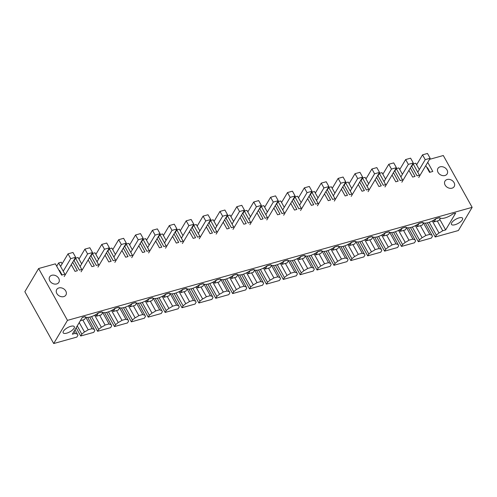 <?xml version="1.0" encoding="UTF-8"?>
<svg xmlns="http://www.w3.org/2000/svg" width="497" height="497" viewBox="0 0 497 497"><rect width="100%" height="100%" fill="white"/><g stroke="black" fill="none" stroke-linecap="round" stroke-linejoin="round"><path stroke-width="0.75" d="M423.45 222.979L429.787 234.36L425.848 235.46L420.419 225.706M425.326 223.116L432.477 236.205L431.371 238.069L418.35 241.71L419.456 239.84L412.311 227.005M429.787 234.36A10.418 3.895 150.9 0 0 431.899 234.926M75.01 329.679L77.961 335.208L76.855 337.078L53.701 343.539L67.468 320.366L472.15 207.348L458.383 230.527L435.229 236.994L436.335 235.124L429.191 222.289M435.229 236.994L427.345 222.83M432.297 220.941L438.975 232.944L436.335 235.124M437.298 220.991L442.728 230.745A10.418 3.895 150.9 0 1 438.975 232.944M439.733 219.27L445.66 229.931L442.728 230.745M445.66 229.931L455.643 213.126L452.866 213.903A9.841 3.678 150.9 0 1 439.603 217.605L435.987 218.618A9.841 3.678 150.9 0 1 422.723 222.321L419.101 223.333A9.841 3.678 150.9 0 1 405.844 227.036L402.222 228.048A9.841 3.678 150.9 0 1 388.958 231.751L385.343 232.764A9.841 3.678 150.9 0 1 372.079 236.466L368.457 237.473A9.841 3.678 150.9 0 1 355.2 241.182L351.578 242.188A9.841 3.678 150.9 0 1 338.314 245.891L334.692 246.903A9.841 3.678 150.9 0 1 321.435 250.606L317.813 251.619A9.841 3.678 150.9 0 1 304.549 255.321L300.933 256.334A9.841 3.678 150.9 0 1 287.67 260.037L284.048 261.049A9.841 3.678 150.9 0 1 270.79 264.752L267.169 265.765A9.841 3.678 150.9 0 1 253.905 269.467L250.289 270.48A9.841 3.678 150.9 0 1 237.026 274.182L233.404 275.189A9.841 3.678 150.9 0 1 220.14 278.898L216.524 279.904A9.841 3.678 150.9 0 1 203.261 283.607L199.639 284.619A9.841 3.678 150.9 0 1 186.381 288.322L182.759 289.335A9.841 3.678 150.9 0 1 169.496 293.037L165.88 294.05A9.841 3.678 150.9 0 1 152.616 297.753L148.994 298.765A9.841 3.678 150.9 0 1 135.731 302.468L132.115 303.481A9.841 3.678 150.9 0 1 118.851 307.183L115.229 308.196A9.841 3.678 150.9 0 1 101.972 311.899L98.35 312.905A9.841 3.678 150.9 0 1 85.086 316.614L82.316 317.384L72.332 334.189L75.271 333.369L74.084 331.238M75.271 333.369A10.418 3.895 150.9 0 0 77.377 333.928M87.689 317.409L94.84 330.493L93.734 332.363L80.713 335.997L81.819 334.133L77.246 325.914M80.713 335.997L76.14 327.784M79.234 322.565L84.459 331.953L81.819 334.133M82.782 320L88.211 329.753L92.15 328.654L85.813 317.266M84.459 331.953A10.418 3.895 150.9 0 0 88.211 329.753M92.15 328.654A10.418 3.895 150.9 0 0 94.262 329.213M104.569 312.694L111.726 325.783L110.614 327.647L97.592 331.282L98.704 329.418L91.56 316.583M97.592 331.282L89.709 317.117M94.66 315.235L101.338 327.237L98.704 329.418M99.661 315.284L105.091 325.038A10.418 3.895 150.9 0 1 101.338 327.237M102.693 312.557L109.029 323.938L105.091 325.038M109.029 323.938A10.418 3.895 150.9 0 0 111.142 324.498M121.454 307.978L128.605 321.068L127.499 322.932L114.472 326.572L115.584 324.703L108.439 311.868M114.472 326.572L106.588 312.408M111.539 310.519L118.224 322.522L115.584 324.703M116.546 310.569L121.976 320.323A10.418 3.895 150.9 0 1 118.224 322.522M119.578 307.842L125.915 319.223L121.976 320.323M125.915 319.223A10.418 3.895 150.9 0 0 128.027 319.782M138.334 303.263L145.491 316.353L144.379 318.217L131.357 321.857L132.463 319.987L125.319 307.152M131.357 321.857L123.473 307.693M128.425 305.804L135.103 317.807L132.463 319.987M133.426 305.854L138.856 315.607A10.418 3.895 150.9 0 1 135.103 317.807M136.458 303.127L142.794 314.508L138.856 315.607M142.794 314.508A10.418 3.895 150.9 0 0 144.907 315.073M155.219 298.548L162.37 311.638L161.264 313.501L148.236 317.142L149.349 315.272L142.204 302.437M148.236 317.142L140.353 302.977M145.304 301.089L151.983 313.091L149.349 315.272M150.305 301.139L155.735 310.892A10.418 3.895 150.9 0 1 151.983 313.091M153.343 298.411L159.674 309.793L155.735 310.892M159.674 309.793A10.418 3.895 150.9 0 0 161.786 310.358M172.099 293.833L179.249 306.922L178.143 308.786L165.122 312.427L166.228 310.557L159.083 297.722M165.122 312.427L157.238 298.262M162.19 296.374L168.868 308.376L166.228 310.557M167.191 296.423L172.621 306.177A10.418 3.895 150.9 0 1 168.868 308.376M170.222 293.696L176.559 305.077L172.621 306.177M176.559 305.077A10.418 3.895 150.9 0 0 178.672 305.643M188.978 289.117L196.135 302.207L195.023 304.077L182.001 307.711L183.113 305.848L175.969 293.006M182.001 307.711L174.118 293.547M179.069 291.664L185.748 303.667L183.113 305.848M184.07 291.708L189.5 301.468A10.418 3.895 150.9 0 1 185.748 303.667M187.102 288.981L193.439 300.368L189.5 301.468M193.439 300.368A10.418 3.895 150.9 0 0 195.551 300.927M205.864 284.408L213.014 297.492L211.908 299.362L198.881 302.996L199.993 301.132L192.848 288.291M198.881 302.996L190.997 288.832M195.948 286.949L202.633 298.952L199.993 301.132M200.95 286.993L206.385 296.752A10.418 3.895 150.9 0 1 202.633 298.952M203.987 284.265L210.324 295.653L206.385 296.752M210.324 295.653A10.418 3.895 150.9 0 0 212.436 296.212M222.743 279.693L229.9 292.776L228.788 294.646L215.766 298.281L216.872 296.417L209.728 283.582M215.766 298.281L207.883 284.116M212.834 282.234L219.512 294.236L216.872 296.417M217.835 282.277L223.265 292.037A10.418 3.895 150.9 0 1 219.512 294.236M220.867 279.55L227.204 290.938L223.265 292.037M227.204 290.938A10.418 3.895 150.9 0 0 229.316 291.497M239.629 274.978L246.779 288.067L245.673 289.931L232.646 293.565L233.758 291.702L226.613 278.867M232.646 293.565L224.762 279.401M229.713 277.519L236.392 289.521L233.758 291.702M234.714 277.568L240.144 287.322A10.418 3.895 150.9 0 1 236.392 289.521M237.752 274.841L244.083 286.222L240.144 287.322M244.083 286.222A10.418 3.895 150.9 0 0 246.195 286.781M256.508 270.262L263.658 283.352L262.553 285.216L249.531 288.856L250.637 286.986L243.493 274.151M249.531 288.856L241.648 274.692M246.593 272.803L253.277 284.806L250.637 286.986M251.6 272.853L257.03 282.607A10.418 3.895 150.9 0 1 253.277 284.806M254.632 270.126L260.968 281.507L257.03 282.607M260.968 281.507A10.418 3.895 150.9 0 0 263.081 282.066M273.387 265.547L280.544 278.637L279.432 280.501L266.411 284.141L267.523 282.271L260.372 269.436M266.411 284.141L258.527 269.977M263.478 268.088L270.157 280.091L267.523 282.271M268.479 268.138L273.909 277.891A10.418 3.895 150.9 0 1 270.157 280.091M271.511 265.41L277.848 276.792L273.909 277.891M277.848 276.792A10.418 3.895 150.9 0 0 279.96 277.357M290.273 260.832L297.423 273.922L296.318 275.785L283.29 279.426L284.402 277.556L277.258 264.721M283.29 279.426L275.406 265.261M280.358 263.373L287.042 275.375L284.402 277.556M285.359 263.422L290.788 273.176A10.418 3.895 150.9 0 1 287.042 275.375M288.397 260.695L294.733 272.076L290.788 273.176M294.733 272.076A10.418 3.895 150.9 0 0 296.846 272.642M307.152 256.117L314.309 269.206L313.197 271.07L300.176 274.711L301.281 272.841L294.137 260.006M300.176 274.711L292.292 260.546M297.243 258.657L303.922 270.66L301.281 272.841M302.244 258.707L307.674 268.461A10.418 3.895 150.9 0 1 303.922 270.66M305.276 255.98L311.613 267.361L307.674 268.461M311.613 267.361A10.418 3.895 150.9 0 0 313.725 267.926M324.032 251.401L331.188 264.491L330.076 266.361L317.055 269.995L318.167 268.132L311.023 255.29M317.055 269.995L309.171 255.831M314.123 253.948L320.801 265.951L318.167 268.132M319.124 253.992L324.553 263.752A10.418 3.895 150.9 0 1 320.801 265.951M322.155 251.265L328.492 262.652L324.553 263.752M328.492 262.652A10.418 3.895 150.9 0 0 330.604 263.211M340.917 246.686L348.068 259.776L346.962 261.646L333.941 265.28L335.046 263.416L327.902 250.575M333.941 265.28L326.057 251.115M331.002 249.233L337.687 261.236L335.046 263.416M336.009 249.277L341.439 259.036A10.418 3.895 150.9 0 1 337.687 261.236M339.041 246.549L345.378 257.937L341.439 259.036M345.378 257.937A10.418 3.895 150.9 0 0 347.49 258.496M357.797 241.977L364.953 255.06L363.841 256.93L350.82 260.565L351.926 258.701L344.781 245.866M350.82 260.565L342.936 246.4M347.888 244.518L354.566 256.52L351.926 258.701M352.889 244.561L358.318 254.321A10.418 3.895 150.9 0 1 354.566 256.52M355.92 241.834L362.257 253.221L358.318 254.321M362.257 253.221A10.418 3.895 150.9 0 0 364.369 253.781M374.682 237.262L381.833 250.351L380.727 252.215L367.699 255.849L368.811 253.986L361.667 241.151M367.699 255.849L359.816 241.685M364.767 239.802L371.452 251.805L368.811 253.986M369.768 239.852L375.198 249.606A10.418 3.895 150.9 0 1 371.452 251.805M372.806 237.125L379.143 248.506L375.198 249.606M379.143 248.506A10.418 3.895 150.9 0 0 381.249 249.065M391.561 232.546L398.718 245.636L397.606 247.5L384.585 251.14L385.691 249.27L378.546 236.435M384.585 251.14L376.701 236.976M381.653 235.087L388.331 247.09L385.691 249.27M386.654 235.137L392.083 244.891A10.418 3.895 150.9 0 1 388.331 247.09M389.685 232.41L396.022 243.791L392.083 244.891M396.022 243.791A10.418 3.895 150.9 0 0 398.134 244.35M408.441 227.831L415.598 240.921L414.486 242.785L401.464 246.425L402.576 244.555L395.432 231.72M401.464 246.425L393.581 232.261M398.532 230.372L405.21 242.374L402.576 244.555M403.533 230.422L408.963 240.175A10.418 3.895 150.9 0 1 405.21 242.374M406.565 227.694L412.901 239.076L408.963 240.175M412.901 239.076A10.418 3.895 150.9 0 0 415.014 239.641M418.35 241.71L410.466 227.545M415.411 225.657L422.096 237.659L419.456 239.84M422.096 237.659A10.418 3.895 150.9 0 0 425.848 235.46M62.113 263.795L61.23 262.217L58.634 262.938L64.902 274.201L61.647 275.108L55.378 263.851L38.617 268.529L24.85 291.708L53.701 343.539M451.711 222.786A6.368 2.379 -29.1 0 1 457.476 218.438A6.368 2.379 -29.1 0 1 462.583 218.208A6.368 2.379 -29.1 0 1 462.328 219.823A6.368 2.379 -29.1 0 1 456.563 224.172A6.368 2.379 -29.1 0 1 451.456 224.402A6.368 2.379 -29.1 0 1 451.711 222.786M63.43 331.219A6.368 2.379 -29.1 0 1 69.195 326.877A6.368 2.379 -29.1 0 1 74.301 326.647A6.368 2.379 -29.1 0 1 74.047 328.256A6.368 2.379 -29.1 0 1 68.282 332.605A6.368 2.379 -29.1 0 1 63.175 332.835A6.368 2.379 -29.1 0 1 63.43 331.219M419.3 169.601L415.747 163.215L413.156 163.935L411.74 166.315M81.67 263.888L78.11 257.502L75.519 258.229L74.103 260.608M98.549 259.173L94.989 252.787L92.399 253.513L90.982 255.893M115.428 254.464L111.875 248.071L109.284 248.798L107.868 251.178M132.314 249.749L128.754 243.356L126.163 244.083L124.747 246.462M149.193 245.033L145.633 238.647L143.043 239.368L141.633 241.747M166.073 240.318L162.519 233.932L159.928 234.652L158.512 237.038M182.958 235.603L179.398 229.216L176.808 229.937L175.391 232.323M199.837 230.888L196.278 224.501L193.693 225.222L192.277 227.607M216.723 226.172L213.163 219.786L210.573 220.506L209.156 222.892M233.602 221.457L230.043 215.071L227.452 215.797L226.042 218.177M250.482 216.748L246.928 210.355L244.338 211.082L242.921 213.462M267.367 212.033L263.808 205.64L261.217 206.367L259.801 208.746M284.247 207.317L280.687 200.931L278.096 201.652L276.686 204.031M301.132 202.602L297.573 196.216L294.982 196.936L293.565 199.322M318.012 197.887L314.452 191.5L311.861 192.221L310.445 194.607M334.891 193.171L331.337 186.785L328.747 187.506L327.33 189.891M351.777 188.456L348.217 182.07L345.626 182.79L344.21 185.176M368.656 183.741L365.096 177.354L362.506 178.081L361.095 180.461M385.542 179.032L381.982 172.639L379.391 173.366L377.975 175.745M402.421 174.317L398.861 167.924L396.271 168.651L394.854 171.03M472.15 207.348L443.299 155.518L429.507 159.369M58.634 262.938L56.695 266.212M67.468 320.366L38.617 268.529M427.737 162.351L432.806 171.453L429.551 172.366L425.792 165.619M413.156 163.935L419.418 175.192L417.045 175.857L411.522 165.936M410.329 167.949L415.038 176.416L412.665 177.081L408.913 170.334M396.271 168.651L402.539 179.908L400.166 180.573L394.643 170.651M393.444 172.664L398.159 181.132L395.786 181.796L392.034 175.05M379.391 173.366L385.653 184.623L383.286 185.288L377.763 175.366M376.564 177.379L381.274 185.847L378.907 186.505L375.148 179.765M362.506 178.081L368.774 189.338L366.401 189.997L360.878 180.076M359.685 182.095L364.394 190.562L362.021 191.221L358.269 184.474M345.626 182.79L351.895 194.054L349.521 194.712L343.999 184.791M342.8 186.81L347.515 195.278L345.142 195.936L341.383 189.189M328.747 187.506L335.009 198.769L332.636 199.427L327.119 189.506M325.92 191.525L330.629 199.987L328.256 200.651L324.504 193.905M311.861 192.221L318.13 203.478L315.757 204.143L310.234 194.221M309.035 196.24L313.75 204.702L311.377 205.367L307.624 198.62M294.982 196.936L301.25 208.193L298.877 208.858L293.354 198.937M292.155 200.95L296.864 209.417L294.497 210.082L290.739 203.335M278.096 201.652L284.365 212.909L281.992 213.573L276.469 203.652M275.276 205.665L279.985 214.132L277.612 214.797L273.859 208.05M261.217 206.367L267.485 217.624L265.112 218.289L259.589 208.367M258.39 210.38L263.106 218.848L260.732 219.512L256.974 212.766M244.338 211.082L250.6 222.339L248.227 223.004L242.71 213.083M241.511 215.095L246.22 223.563L243.847 224.222L240.094 217.481M227.452 215.797L233.72 227.054L231.347 227.713L225.824 217.792M224.625 219.811L229.341 228.278L226.967 228.937L223.215 222.19M210.573 220.506L216.841 231.77L214.468 232.428L208.945 222.507M207.746 224.526L212.461 232.994L210.088 233.652L206.33 226.905M193.693 225.222L199.956 236.485L197.582 237.144L192.059 227.222M190.867 229.241L195.576 237.703L193.203 238.367L189.45 231.621M176.808 229.937L183.076 241.194L180.703 241.859L175.18 231.937M173.981 233.957L178.696 242.418L176.323 243.083L172.565 236.336M159.928 234.652L166.191 245.909L163.817 246.574L158.301 236.653M157.102 238.666L161.811 247.133L159.438 247.798L155.685 241.051M143.043 239.368L149.311 250.625L146.938 251.289L141.415 241.368M140.216 243.381L144.931 251.849L142.558 252.513L138.806 245.767M126.163 244.083L132.432 255.34L130.059 256.005L124.536 246.083M123.337 248.096L128.052 256.564L125.679 257.229L121.92 250.482M109.284 248.798L115.546 260.055L113.173 260.72L107.65 250.799M106.457 252.811L111.166 261.279L108.793 261.938L105.041 255.197M92.399 253.513L98.667 264.771L96.294 265.429L90.771 255.508M89.572 257.527L94.287 265.994L91.914 266.653L88.155 259.906M75.519 258.229L81.781 269.486L79.414 270.144L73.891 260.223M72.692 262.242L77.402 270.71L75.028 271.368L71.276 264.621M447.176 179.504A5.355 4.181 30.7 0 0 444.989 181.107A5.355 4.181 30.7 0 0 446.113 186.387A5.355 4.181 30.7 0 0 452.003 188.177A5.355 4.181 30.7 0 0 454.196 186.574A5.355 4.181 30.7 0 0 453.065 181.293A5.355 4.181 30.7 0 0 447.176 179.504M58.894 287.937A5.355 4.181 30.7 0 0 56.708 289.54A5.355 4.181 30.7 0 0 57.832 294.82A5.355 4.181 30.7 0 0 63.722 296.616A5.355 4.181 30.7 0 0 65.915 295.007A5.355 4.181 30.7 0 0 64.784 289.726A5.355 4.181 30.7 0 0 58.894 287.937M51.843 275.27A5.355 4.181 30.7 0 0 49.657 276.872A5.355 4.181 30.7 0 0 50.787 282.159A5.355 4.181 30.7 0 0 56.677 283.949A5.355 4.181 30.7 0 0 58.863 282.346A5.355 4.181 30.7 0 0 57.733 277.059A5.355 4.181 30.7 0 0 51.843 275.27M444.958 175.516A5.355 4.181 30.7 0 0 447.145 173.907A5.355 4.181 30.7 0 0 446.014 168.626A5.355 4.181 30.7 0 0 440.125 166.837A5.355 4.181 30.7 0 0 437.938 168.44A5.355 4.181 30.7 0 0 439.068 173.726A5.355 4.181 30.7 0 0 444.958 175.516M427.016 167.818L427.488 167.688L430.017 172.235M62.113 274.978L59.584 270.43L59.118 270.561M439.659 217.674L435.944 218.711L434.049 221.898L438.994 220.519L440.392 218.158M434.049 221.898L433.235 220.432M416.629 164.799L422.543 154.84L427.488 153.461L430.16 158.263L425.221 159.649L422.543 154.84M418.729 177.516L430.16 158.263M417.76 172.204L425.221 159.649M422.779 222.389L419.058 223.426L417.163 226.613L422.108 225.234L423.512 222.873M417.163 226.613L416.349 225.147M399.743 169.508L405.658 159.556L410.603 158.17L413.28 162.979L408.335 164.364L405.658 159.556M401.843 182.231L413.28 162.979M400.874 176.92L408.335 164.364M405.894 227.104L402.179 228.142L400.284 231.329L405.229 229.949L406.627 227.589M400.284 231.329L399.47 229.862M382.864 174.223L388.778 164.271L393.723 162.886L396.401 167.694L391.456 169.073L388.778 164.271M384.964 186.947L396.401 167.694M383.995 181.635L391.456 169.073M389.014 231.813L385.299 232.857L383.404 236.044L388.343 234.665L389.747 232.304M383.404 236.044L382.584 234.578M365.978 178.939L371.899 168.98L376.838 167.601L379.515 172.409L374.57 173.788L371.899 168.98M368.078 191.662L379.515 172.409M367.109 186.35L374.57 173.788M372.135 236.529L368.414 237.566L366.519 240.759L371.464 239.374L372.868 237.019M366.519 240.759L365.705 239.293M349.099 183.654L355.013 173.695L359.958 172.316L362.636 177.125L357.691 178.504L355.013 173.695M351.199 196.377L362.636 177.125M350.23 191.065L357.691 178.504M355.249 241.244L351.534 242.281L349.639 245.475L354.585 244.089L355.982 241.735M349.639 245.475L348.826 244.008M332.22 188.369L338.134 178.411L343.079 177.031L345.75 181.84L340.812 183.219L338.134 178.411M334.319 201.086L345.75 181.84M333.35 195.781L340.812 183.219M338.37 245.959L334.649 246.997L332.754 250.184L337.699 248.804L339.103 246.45M332.754 250.184L331.94 248.724M315.334 193.084L321.248 183.126L326.194 181.747L328.871 186.555L323.926 187.934L321.248 183.126M317.434 205.801L328.871 186.555M316.465 200.496L323.926 187.934M321.491 250.674L317.769 251.712L315.875 254.899L320.82 253.52L322.218 251.165M315.875 254.899L315.061 253.439M298.455 197.8L304.369 187.841L309.314 186.462L311.992 191.27L307.047 192.65L304.369 187.841M300.555 210.517L311.992 191.27M299.585 205.205L307.047 192.65M304.605 255.39L300.89 256.427L298.995 259.614L303.934 258.235L305.338 255.874M298.995 259.614L298.175 258.148M281.569 202.515L287.49 192.556L292.429 191.177L295.106 195.98L290.161 197.365L287.49 192.556M283.669 215.232L295.106 195.98M282.7 209.92L290.161 197.365M287.726 260.105L284.004 261.142L282.11 264.329L287.055 262.95L288.459 260.59M282.11 264.329L281.296 262.863M264.69 207.224L270.604 197.272L275.549 195.886L278.227 200.695L273.282 202.08L270.604 197.272M266.79 219.947L278.227 200.695M265.82 214.636L273.282 202.08M270.84 264.82L267.125 265.858L265.23 269.045L270.175 267.666L271.573 265.305M265.23 269.045L264.416 267.579M247.81 211.939L253.725 201.987L258.67 200.602L261.341 205.41L256.402 206.789L253.725 201.987M249.91 224.663L261.341 205.41M248.941 219.351L256.402 206.789M253.961 269.529L250.239 270.573L248.351 273.76L253.29 272.381L254.694 270.02M248.351 273.76L247.531 272.294M230.925 216.655L236.839 206.696L241.784 205.317L244.462 210.125L239.517 211.505L236.839 206.696M233.025 229.378L244.462 210.125M232.056 224.066L239.517 211.505M237.081 274.245L233.36 275.282L231.465 278.475L236.41 277.09L237.808 274.735M231.465 278.475L230.651 277.009M214.045 221.37L219.96 211.411L224.905 210.032L227.583 214.841L222.637 216.22L219.96 211.411M216.145 234.093L227.583 214.841M215.176 228.782L222.637 216.22M220.196 278.96L216.481 279.997L214.586 283.191L219.531 281.805L220.929 279.451M214.586 283.191L213.766 281.724M197.166 226.085L203.08 216.127L208.019 214.747L210.697 219.556L205.752 220.935L203.08 216.127M199.26 238.802L210.697 219.556M198.297 233.497L205.752 220.935M203.316 283.675L199.595 284.713L197.7 287.9L202.646 286.52L204.05 284.166M197.7 287.9L196.887 286.44M180.281 230.801L186.195 220.842L191.14 219.463L193.818 224.271L188.872 225.65L186.195 220.842M182.38 243.518L193.818 224.271M181.411 238.212L188.872 225.65M186.431 288.39L182.716 289.428L180.821 292.615L185.766 291.236L187.164 288.881M180.821 292.615L180.007 291.155M163.401 235.516L169.315 225.557L174.261 224.178L176.932 228.987L171.993 230.366L169.315 225.557M165.501 248.233L176.932 228.987M164.532 242.921L171.993 230.366M169.552 293.106L165.83 294.143L163.942 297.33L168.881 295.951L170.285 293.59M163.942 297.33L163.122 295.864M146.516 240.231L152.436 230.273L157.375 228.893L160.053 233.696L155.107 235.081L152.436 230.273M148.615 252.948L160.053 233.696M147.646 247.636L155.107 235.081M152.672 297.821L148.951 298.859L147.056 302.046L152.001 300.666L153.399 298.306M147.056 302.046L146.242 300.579M129.636 244.94L135.551 234.988L140.496 233.602L143.173 238.411L138.228 239.796L135.551 234.988M131.736 257.663L143.173 238.411M130.767 252.352L138.228 239.796M135.787 302.536L132.072 303.574L130.177 306.761L135.122 305.382L136.52 303.021M130.177 306.761L129.363 305.295M112.757 249.656L118.671 239.703L123.616 238.318L126.288 243.126L121.343 244.505L118.671 239.703M114.857 262.379L126.288 243.126M113.888 257.067L121.343 244.505M118.907 307.245L115.186 308.289L113.291 311.476L118.236 310.097L119.64 307.736M113.291 311.476L112.477 310.01M95.871 254.371L101.786 244.412L106.731 243.033L109.408 247.841L104.463 249.221L101.786 244.412M97.971 267.094L109.408 247.841M97.002 261.782L104.463 249.221M102.022 311.961L98.307 312.998L96.412 316.191L101.357 314.806L102.755 312.451M96.412 316.191L95.598 314.725M78.992 259.086L84.906 249.127L89.851 247.748L92.529 252.557L87.584 253.936L84.906 249.127M81.092 271.809L92.529 252.557M80.123 266.498L87.584 253.936M80.359 320.671L84.471 319.521L85.875 317.167M60.566 266.404L68.027 253.843L72.966 252.464L75.643 257.272L70.698 258.651L68.027 253.843M64.206 276.518L75.643 257.272M85.142 316.676L82.254 317.484M63.237 271.213L70.698 258.651"/></g></svg>
